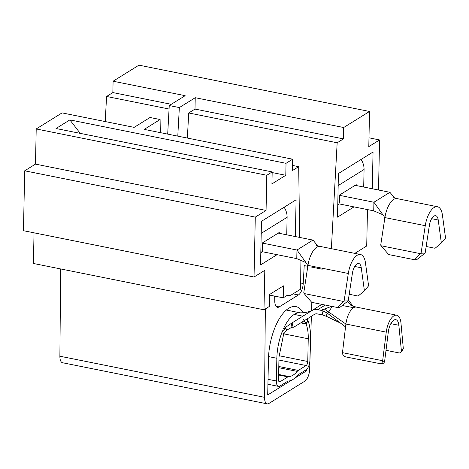 <?xml version="1.0" encoding="UTF-8"?>
<svg xmlns="http://www.w3.org/2000/svg" width="469" height="469" viewBox="0 0 469 469"><rect width="100%" height="100%" fill="white"/><g stroke="black" fill="none" stroke-linecap="round" stroke-linejoin="round"><path stroke-width="0.7" d="M299.709 237.431L298.689 166.677L292.416 170.569L292.656 159.208L286.037 163.318L285.785 175.295L271.932 183.895L272.184 171.918L266.797 175.265L266.064 210.429L255.288 217.118L254.034 277.009L264.809 270.314L263.983 309.78L269.37 306.433L269.616 294.456L283.469 285.856L283.217 297.833L286.981 295.499A9.802 4.28 -78.6 0 1 288.716 295.101A9.802 4.28 -78.6 0 1 289.901 295.804L287.356 295.294M300.031 260.031L300.453 289.25L289.901 295.804M277.062 254.673L260.553 264.926L261.468 221.315L296.097 199.812L295.323 236.552M343.437 138.888L337.164 142.781L188.726 112.97L194.998 109.072L343.437 138.888L343.677 127.527L195.239 97.71L194.998 109.072M331.366 248.67L337.164 142.781M354.81 253.377L366.717 245.985L367.479 209.59M378.518 190.015L379.568 139.944L368.798 146.633L369.531 111.47L343.677 127.527M372.28 188.767L373.048 152.02L338.419 173.53L337.51 217.135L354.019 206.888M292.656 159.208L144.218 129.391L160.105 119.525L160.298 132.621M298.689 166.677L292.527 165.44M195.239 97.71L179.346 107.577L169.256 105.554L185.149 95.682L113.093 81.213L112.853 92.575L106.58 96.467L105.208 121.559M369.531 111.47L138.947 65.156L113.093 81.213M300.365 282.942L303.226 283.516L304.211 265.601L307.787 266.322M311.48 267.06L322.215 269.218M265.348 308.93L264.516 397.313A9.802 4.28 101.4 0 0 267.207 403.844A9.802 4.28 101.4 0 0 268.942 403.446L304.862 381.139A9.802 4.28 101.4 0 0 309.663 369.273L311.375 316.276M311.557 310.63L311.826 302.358M379.568 139.944L368.98 137.816M266.797 175.265L36.213 128.952L62.072 112.894L134.128 127.369L150.021 117.502L160.105 119.525M286.037 163.318L69.863 119.9L56.01 128.5L272.184 171.918M36.213 128.952L35.48 164.115L24.705 170.81L23.45 230.695L254.034 277.009M266.064 210.429L35.48 164.115M255.288 217.118L24.705 170.81M34.038 232.823L33.399 263.467L263.983 309.78M269.605 295.101L283.217 297.833M60.694 268.954L59.874 356.211L264.516 397.313M267.207 403.844L62.565 362.742A9.802 4.28 -78.6 0 1 59.874 356.211M306.521 369.49L306.491 370.885L294.743 378.178M291.179 380.394L267.705 394.968L268.456 359.037A41.178 17.986 -78.6 0 1 294.21 306.468A41.178 17.986 -78.6 0 1 303.138 312.729M303.226 283.516A9.802 4.28 -78.6 0 1 298.442 294.948L293.031 293.864M276.001 306.263L279.19 306.908L298.442 294.948M279.19 306.908A9.802 4.28 -78.6 0 1 277.449 307.306A9.802 4.28 -78.6 0 1 274.764 301.192L274.687 296.121M69.863 119.9L80.263 133.372M272.172 172.563L285.785 175.295M187.354 138.056L188.726 112.97M177.78 136.133L179.346 107.577M169.069 109.019L106.58 96.467M167.691 134.111L169.256 105.554M171.267 104.306L112.853 92.575M306.491 370.885L305.073 370.44M400.878 352.325A3.265 2.404 -136.8 0 0 401.382 350.665L403.317 348.608L402.25 350.871L400.878 352.325A3.265 2.404 -136.8 0 1 398.779 352.87L386.01 350.308M332.181 306.445L327.737 313.497L345.547 326.911L342.411 353.268C342.868 355.15 343.982 356.364 345.747 356.909L381.238 363.874L382.763 361.37L384.662 361.048L388.338 331.788A11.438 4.995 -78.6 0 1 395.795 319.688A11.438 4.995 -78.6 0 1 398.849 325.263L401.382 350.665M307.195 318.867L307.793 320.18L305.976 323.733L301.274 322.543M303.478 319.647L305.976 323.733M267.928 384.258L278.516 386.386A7.844 3.424 -78.6 0 0 279.911 386.063L288.013 381.033A34.97 15.272 101.4 0 0 297.967 374.854L306.075 369.818A7.844 3.424 -78.6 0 0 309.921 360.151L310.396 337.428A35.621 15.559 -78.6 0 0 307.981 320.644L307.6 320.562M282.543 330.827L285.949 328.552L287.046 329.983L283.387 334.215L282.543 330.827C279.02 339.585 277.12 348.731 276.845 358.263L276.37 380.986A7.844 3.424 -78.6 0 0 278.516 386.386M305.735 323.686L305.559 324.02L306.14 324.138A31.048 13.56 -78.6 0 1 308.244 338.765L307.764 361.493A3.265 1.425 -78.6 0 1 306.163 365.521L298.29 370.41A7.844 3.424 101.4 0 0 297.211 371.389A30.391 13.279 -78.6 0 1 288.933 376.525A7.844 3.424 101.4 0 0 287.872 376.877L279.999 381.766A3.265 1.425 -78.6 0 1 279.418 381.901A3.265 1.425 -78.6 0 1 278.522 379.65L279.002 356.927L283.809 333.4M314.048 309.223L313.579 309.517C308.356 313.087 300.559 312.887 299.468 312.788A35.621 15.559 101.4 0 0 294.227 314.429A35.621 15.559 101.4 0 0 283.387 328.875L285.949 328.552M306.14 324.138L307.981 320.644M305.559 324.02L300.84 322.813M283.387 328.875L291.888 322.989L321.863 304.375M294.227 314.429L302.851 316.176L291.888 322.989M313.579 309.517L302.851 316.176M292.099 322.86L293.119 327.298L291.853 327.251L287.046 329.983M290.897 327.796L291.689 323.123M327.737 313.497L325.814 312.307L326.594 316.405L322.69 314.98L317.196 313.884A4.901 4.08 58.2 0 0 314.517 314.324L294.38 326.823A4.901 4.08 -121.8 0 1 293.119 327.298M325.24 305.055L317.783 309.681L320.872 310.302L331.647 306.339M322.18 314.887L323.035 310.988L320.872 310.302M317.783 309.681A11.109 9.245 -121.8 0 0 311.703 310.683M326.594 316.405L340.517 323.123M345.547 326.911L345.905 324.038A16.016 6.994 -78.6 0 1 353.626 307.682A16.016 6.994 -78.6 0 1 356.346 307.101A16.016 6.994 -78.6 0 1 356.446 307.125L350.894 305.577M348.361 299.779L352.958 306.234M348.807 300.359L348.274 300.365M403.317 348.608L400.966 323.006A16.016 6.994 101.4 0 0 396.698 315.203A16.016 6.994 101.4 0 0 386.257 332.146L382.663 360.72L342.311 352.618M382.663 360.72L382.763 361.37M384.662 361.048A3.265 2.902 80.4 0 1 382.329 363.692L381.238 363.874M325.814 312.307L323.035 310.988M386.257 332.146L345.905 324.038L324.466 309.094M339.597 195.356L373.91 202.245L373.734 210.845L382.862 214.767M355.174 185.325L389.921 192.308L373.91 202.245L384.099 216.455L384.703 218.923L380.711 245.146L381.098 245.762L420.517 253.676L421.062 253.254L425.154 253.072L429.352 225.513A9.802 4.28 -78.6 0 1 435.666 215.705A9.802 4.28 -78.6 0 1 438.222 220.002L441.358 243.006L445.55 238.047L442.414 215.042A18.953 8.278 101.4 0 0 437.466 206.735A18.953 8.278 101.4 0 0 425.26 225.689L421.062 253.254M426.157 246.483L435.068 248.271L441.358 243.006M429.399 225.202L429.545 226.275L429.299 225.859M429.241 226.216L429.545 226.275M337.756 205.234L337.873 205.164A3.265 1.425 101.4 0 0 339.48 201.137L339.609 194.993L356.229 184.669L356.211 185.536M363.633 187.025A3.265 1.425 101.4 0 0 363.721 186.082L364.067 169.497A15.688 13.056 -121.8 0 0 361.083 159.454M338.87 203.845L373.734 210.845M425.26 225.689L384.908 217.587A18.953 8.278 -78.6 0 1 397.114 198.627A18.953 8.278 -78.6 0 1 397.12 198.633L393.427 197.748M389.921 192.308L394.734 198.111M425.154 253.072L416.724 259.668L414.602 259.756L420.517 253.676M381.098 245.762L388.666 254.55L414.602 259.756M262.646 243.141L296.959 250.036L296.777 258.636L305.905 262.558M278.217 233.116L312.964 240.093L296.959 250.036L307.148 264.24L307.752 266.714L303.754 292.937L304.141 293.547L343.566 301.467L344.111 301.039L348.197 300.864L352.395 273.298A9.802 4.28 -78.6 0 1 358.709 263.496A9.802 4.28 -78.6 0 1 361.265 267.787L364.407 290.798L368.593 285.832L365.457 262.828A18.953 8.278 101.4 0 0 360.509 254.52A18.953 8.278 101.4 0 0 348.309 273.474L344.111 301.039M349.2 294.268L358.117 296.056L364.407 290.798M352.448 272.993L352.594 274.066L352.342 273.644M352.289 274.002L352.594 274.066M260.805 253.026L260.922 252.949A3.265 1.425 101.4 0 0 262.523 248.922L262.652 242.778L279.278 232.46L279.254 233.322M286.676 234.817A3.265 1.425 101.4 0 0 286.764 233.867L287.11 217.288A15.688 13.056 -121.8 0 0 284.126 207.239M261.919 251.63L296.777 258.636M348.309 273.474L307.957 265.372A18.953 8.278 -78.6 0 1 320.157 246.418A18.953 8.278 -78.6 0 1 320.169 246.418L316.469 245.539M312.964 240.093L317.783 245.897M348.197 300.864L339.767 307.453L337.651 307.547L343.566 301.467M304.141 293.547L311.709 302.335L337.651 307.547M398.849 325.263L390.829 323.657M276.845 358.263L268.544 356.592M268.034 379.315L276.37 380.986M306.163 365.521L278.932 360.051M278.938 381.555L279.999 381.766M287.872 376.877L278.621 375.018M278.797 366.494L298.29 370.41M308.244 338.765L283.639 333.822M279.037 355.719L307.764 361.493M278.633 374.461L288.933 376.525M297.211 371.389L278.774 367.684M342.264 305.501L353.626 307.682M347.465 301.438L351.82 305.899M431.644 218.683L438.222 220.002M338.167 185.577L364.067 169.497M354.693 266.468L361.265 267.787M261.215 233.369L287.11 217.288M286.307 310.044L300.043 312.8M396.698 315.203L356.346 307.101M397.114 198.627L437.466 206.735M320.157 246.418L360.509 254.52"/></g></svg>
